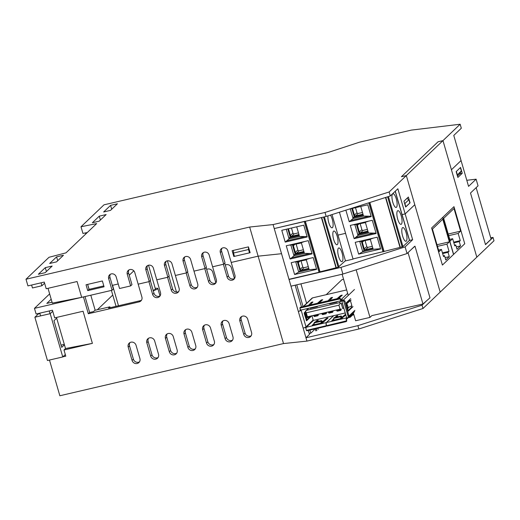 <?xml version="1.0" encoding="UTF-8"?>
<svg xmlns="http://www.w3.org/2000/svg" width="520" height="520" viewBox="0 0 520 520"><rect width="100%" height="100%" fill="white"/><g stroke="black" fill="none" stroke-linecap="round" stroke-linejoin="round"><path stroke-width="0.78" d="M110.357 274.261A4.043 3.796 -133.6 0 0 109.974 277.355L113.353 289.003L112.041 290.257L81.679 297.343L52.312 303.101L48.016 288.314M86.041 284.772L102.369 280.963L104.059 286.786L87.737 290.602L86.041 284.772M87.614 284.408L89.05 289.347L103.805 285.903M87.737 290.602L89.05 289.347M232.122 250.686L248.443 246.877L250.139 252.701L233.811 256.51L232.122 250.686M233.811 256.51L234.358 255.989M110.585 205.368L117.435 203.769L110.513 210.373L103.656 211.978L110.585 205.368L111.703 209.242M99.275 216.158L106.132 214.558L99.21 221.162L92.352 222.761L99.275 216.158L100.399 220.025M81.679 297.343L77.084 281.528L46.195 288.736L44.259 282.081L27.937 285.889L26 279.233L49.01 257.283L65.988 252.85L96.668 223.587L80.996 226.766L82.934 233.428L87.276 232.544M56.589 256.874L63.447 255.275L56.524 261.878L49.666 263.478L56.589 256.874L57.714 260.741M45.286 267.657L52.143 266.058L45.22 272.662L38.363 274.261L45.286 267.657L46.41 271.525M85.416 232.921L85.735 234.013M31.603 285.031L32.455 287.957L41.925 285.747L44.59 283.205M41.074 282.822L41.925 285.747M112.041 290.257L108.654 278.61A4.043 3.796 46.4 0 1 109.623 274.807A4.043 3.796 46.4 0 1 116.168 276.855L119.548 288.509L130.65 285.916L127.263 274.261A4.043 3.796 46.4 0 1 128.232 270.459A4.043 3.796 46.4 0 1 134.778 272.512L138.164 284.167L148.935 281.651L152.659 294.469A4.219 3.958 46.4 0 0 159.49 296.608A4.219 3.958 46.4 0 0 160.498 292.637L156.774 279.819L167.55 277.31L171.269 290.127A4.219 3.958 46.4 0 0 178.1 292.266A4.219 3.958 46.4 0 0 179.108 288.294L175.383 275.476L186.16 272.961L189.885 285.786A4.219 3.958 46.4 0 0 196.709 287.924A4.219 3.958 46.4 0 0 197.717 283.953L193.993 271.135L204.769 268.619L208.494 281.437A4.219 3.958 46.4 0 0 215.326 283.575A4.219 3.958 46.4 0 0 216.327 279.611L212.602 266.793L223.379 264.277L227.103 277.095A4.219 3.958 46.4 0 0 233.935 279.233A4.219 3.958 46.4 0 0 234.942 275.269L231.218 262.45L258.122 256.172L231.218 262.45L227.832 250.796A4.043 3.796 46.4 0 0 221.286 248.749A4.043 3.796 46.4 0 0 220.317 252.551L221.637 251.297L225.024 262.951L223.704 264.199L212.602 266.793L209.222 255.138A4.043 3.796 46.4 0 0 202.677 253.091A4.043 3.796 46.4 0 0 201.708 256.893L203.028 255.639L206.408 267.293L205.094 268.548L193.993 271.135L190.606 259.48A4.043 3.796 46.4 0 0 184.061 257.433A4.043 3.796 46.4 0 0 183.099 261.235L184.411 259.981L187.798 271.635L186.485 272.889L175.383 275.476L171.997 263.829A4.043 3.796 46.4 0 0 165.451 261.775A4.043 3.796 46.4 0 0 164.489 265.577L165.802 264.322L169.189 275.977L167.875 277.231L156.774 279.819L153.387 268.171A4.043 3.796 46.4 0 0 146.841 266.117A4.043 3.796 46.4 0 0 145.88 269.919L147.192 268.664L150.579 280.319L149.266 281.574L138.164 284.167L141.888 296.985A4.219 3.958 46.4 0 1 139.126 301.892L88.322 313.749L83.441 296.933L34.463 308.36L36.108 314.022L52.436 310.213L54.659 317.87L83.064 311.24L92.398 343.369L63.993 349.999L65.78 356.161L62.901 356.831M149.266 281.574L145.88 269.919M167.875 277.231L164.489 265.577M186.485 272.889L183.099 261.235M205.094 268.548L201.708 256.893M223.704 264.199L220.317 252.551M49.478 360.035L59.852 395.759L283.511 343.571L258.122 256.172L281.548 253.708L258.122 256.172L249.659 227.039L26 279.233M128.966 269.919A4.043 3.796 -133.6 0 0 128.583 273.007L131.97 284.661L130.65 285.916M147.583 265.577A4.043 3.796 -133.6 0 0 147.192 268.664M166.192 261.235A4.043 3.796 -133.6 0 0 165.802 264.322M184.802 256.893A4.043 3.796 -133.6 0 0 184.411 259.981M203.411 252.551A4.043 3.796 -133.6 0 0 203.028 255.639M222.02 248.203A4.043 3.796 -133.6 0 0 221.637 251.297M283.511 343.571L306.937 341.101L358.852 328.985L423.007 308.49L440.187 292.103L414.791 204.705L405.151 213.902L402.084 214.624L405.151 213.902L414.791 204.705L406.328 175.578L389.149 191.964L325 212.459L273.084 224.575L249.659 227.039M476.106 179.179L468.566 186.368L461.071 160.563L451.432 169.761L442.969 140.627L438.068 141.772L401.434 176.716L406.328 175.578L440.187 292.103L494 240.767L493.031 237.439L485.498 244.628L470.503 193.024L478.043 185.835L476.106 179.179L466.804 180.291M457.457 176.066L459.622 174.005L461.344 170.937L457.165 175.045M457.308 174.779L456.346 171.451L460.375 167.603L461.344 170.937M408.363 197.022L410.059 202.846L405.672 207.031L403.981 201.201L408.363 197.022M345.202 260.969L353.067 259.136L345.572 233.331L337.987 235.105L345.572 233.331L339.43 212.212L353.009 258.934L384.053 251.44L369.831 202.501M289.341 279.227L289.042 279.507L290.979 286.169L342.894 274.053L340.957 267.391L289.042 279.507L274.242 228.566L326.157 216.457L390.312 195.956L397.852 188.767L412.646 239.707L409.357 240.474M461.071 160.563L453.772 135.428L461.305 128.238L460.148 124.241L406.328 175.578L401.434 176.716L438.068 141.772L442.969 140.627L476.821 257.159L451.432 169.761L461.071 160.563M326.157 216.457L325 212.459M305.11 221.24L274.242 228.566L273.084 224.575M390.312 195.956L389.149 191.964M80.996 226.766L104.007 204.822L327.659 152.633L359.418 142.22L411.326 130.104L460.148 124.241M64.305 344.376L61.048 345.137M39.884 313.534L38.474 313.859L34.879 317.226L47.45 360.51L62.77 356.954L50.193 313.671L34.879 317.226M65.319 354.569L62.77 356.954M64.434 344.812L61.698 347.366L53.963 320.73L56.693 318.175M50.193 313.671L52.748 311.285M133.828 270.829L129.227 275.223M118.235 283.978L112.301 285.363M85.013 296.569L89.642 312.494L93.555 311.578L94.874 310.323L109.889 306.82L108.576 308.074L140.446 300.638A4.219 3.958 -133.6 0 0 141.459 300.242M88.322 313.749L89.642 312.494M150.306 280.579L153.972 293.215A4.219 3.958 -133.6 0 0 160.069 295.9M168.916 276.237L172.588 288.873A4.219 3.958 -133.6 0 0 178.678 291.558M187.525 271.895L191.197 284.531A4.219 3.958 -133.6 0 0 197.294 287.216M206.135 267.553L209.807 280.183A4.219 3.958 -133.6 0 0 215.904 282.867M224.75 263.211L228.417 275.841A4.219 3.958 -133.6 0 0 234.514 278.525M129.948 342.589A4.219 3.958 -133.6 0 0 129.519 345.846L133.393 359.164A4.219 3.958 -133.6 0 0 139.484 361.849M148.558 338.247A4.219 3.958 -133.6 0 0 148.135 341.504L152.002 354.822A4.219 3.958 -133.6 0 0 158.1 357.507M167.167 333.905A4.219 3.958 -133.6 0 0 166.744 337.162L170.612 350.48A4.219 3.958 -133.6 0 0 176.709 353.165M185.783 329.563A4.219 3.958 -133.6 0 0 185.354 332.82L189.222 346.138A4.219 3.958 -133.6 0 0 195.319 348.822M204.393 325.214A4.219 3.958 -133.6 0 0 203.964 328.478L207.831 341.796A4.219 3.958 -133.6 0 0 213.928 344.481M223.002 320.873A4.219 3.958 -133.6 0 0 222.573 324.136L226.447 337.454A4.219 3.958 -133.6 0 0 232.537 340.138M241.612 316.531A4.219 3.958 -133.6 0 0 241.189 319.793L245.056 333.106A4.219 3.958 -133.6 0 0 251.154 335.79M132.073 360.418L128.206 347.1A4.219 3.958 46.4 0 1 129.214 343.135A4.219 3.958 46.4 0 1 136.045 345.274L139.912 358.592A4.219 3.958 46.4 0 1 138.905 362.557A4.219 3.958 46.4 0 1 132.073 360.418L133.393 359.164M150.69 356.076L146.816 342.758A4.219 3.958 46.4 0 1 147.823 338.793A4.219 3.958 46.4 0 1 154.655 340.932L158.522 354.25A4.219 3.958 46.4 0 1 157.515 358.215A4.219 3.958 46.4 0 1 150.69 356.076L152.002 354.822M169.299 351.735L165.431 338.416A4.219 3.958 46.4 0 1 166.433 334.451A4.219 3.958 46.4 0 1 173.264 336.59L177.131 349.908A4.219 3.958 46.4 0 1 176.131 353.873A4.219 3.958 46.4 0 1 169.299 351.735L170.612 350.48M187.909 347.393L184.041 334.074A4.219 3.958 46.4 0 1 185.042 330.109A4.219 3.958 46.4 0 1 191.874 332.248L195.748 345.56A4.219 3.958 46.4 0 1 194.74 349.531A4.219 3.958 46.4 0 1 187.909 347.393L189.222 346.138M206.518 343.05L202.65 329.732A4.219 3.958 46.4 0 1 203.658 325.761A4.219 3.958 46.4 0 1 210.489 327.899L214.357 341.218A4.219 3.958 46.4 0 1 213.35 345.189A4.219 3.958 46.4 0 1 206.518 343.05L207.831 341.796M225.128 338.702L221.26 325.39A4.219 3.958 46.4 0 1 222.268 321.418A4.219 3.958 46.4 0 1 229.099 323.557L232.967 336.875A4.219 3.958 46.4 0 1 231.959 340.847A4.219 3.958 46.4 0 1 225.128 338.702L226.447 337.454M243.744 334.36L239.869 321.042A4.219 3.958 46.4 0 1 240.877 317.077A4.219 3.958 46.4 0 1 247.708 319.215L251.576 332.534A4.219 3.958 46.4 0 1 250.569 336.499A4.219 3.958 46.4 0 1 243.744 334.36L245.056 333.106M49.641 293.885L34.463 308.36M52.045 302.178L46.826 303.394L51.188 299.228M342.894 274.053L407.043 253.558L405.113 246.896L412.646 239.707M340.957 267.391L405.113 246.896M407.043 253.558L414.583 246.363M342.115 274.235L348.263 295.412M349.525 299.741L349.817 300.742M351.338 305.981L351.683 307.183M353.327 312.845L355.628 320.756L369.993 317.401L371.859 315.62L422.968 303.999L429.988 297.811L414.993 246.207L411.788 249.035M290.979 286.169L306.937 341.101M308.321 330.46L309.478 334.425L305.968 337.772L357.884 325.656L358.852 328.985M295.172 285.188L301.502 306.976M309.894 330.089L310.791 333.177L309.218 333.541M296.745 284.824L303.075 306.611M304.74 312.344L305.266 314.164M306.391 318.019L306.904 319.787M314.087 329.115L314.294 329.829L310.791 333.177M300.937 283.842L306.599 303.336M405.639 206.908L409.884 203.014L408.915 199.686L406.868 198.445M405.847 206.863L404.885 203.535L408.915 199.686M39.78 313.163L40.573 315.9M49.244 310.96L50.044 313.703M56.485 317.447L65.52 348.543L63.993 349.999M233.441 250.374L233.5 253.032L234.468 256.36L249.483 252.857L250.029 252.33M249.483 252.857L248.521 249.522L248.463 246.928M233.5 253.032L248.521 249.522M155.259 288.425A5.271 0.878 163.8 0 1 157.833 288.45A5.271 0.878 163.8 0 1 153.244 290.7M153.127 290.303A2.815 0.468 -16.2 0 0 155.467 289.139L148.519 265.213M97.338 309.751L112.762 295.035L97.338 309.751M111.416 290.407L116.044 306.332M112.554 285.305L118.495 305.76M95.173 310.252L90.805 295.217M89.096 289.334L87.659 284.394M110.149 307.71L109.889 306.82M92.398 343.369L65.52 348.543M206.681 269.412A4.219 3.958 46.4 0 1 212.732 272.116L215.865 282.893M225.29 265.07A4.219 3.958 46.4 0 1 231.342 267.774L234.475 278.551M167.408 260.819L176.475 292.045M457.86 177.444L456.17 171.619L460.551 167.44L462.241 173.264L457.86 177.444M459.7 173.856L462.241 173.264M490.698 237.718L493.031 237.439M356.168 269.808L369.993 317.401M426.777 300.638L422.038 305.162L357.884 325.656M422.038 305.162L423.007 308.49M431.626 227.975L442.741 217.373L453.518 254.469L442.403 265.064L431.626 227.975L442.403 265.064L453.518 254.469L442.741 217.373L431.626 227.975M442.851 217.269L453.966 206.667L464.744 243.756L453.629 254.358L442.851 217.269L453.629 254.358L464.744 243.756L453.966 206.667L442.851 217.269M281.775 230.295L303.764 225.167L307.19 236.977L285.207 242.106L281.775 230.295M321.692 217.497L336.284 267.716L338.13 267.267L345.436 260.748L332.026 214.578M308.789 268.385L301.516 270.082L304.038 267.67L308.295 266.682M336.284 267.716L320.028 271.811L305.357 221.306M304.284 221.559L319.02 272.298L320.028 271.811M319.02 272.298L288.983 279.305L274.242 228.566M306.319 259.877L295.783 262.002L298.714 272.11L300.007 270.881L308.913 268.801M301.087 261.099L302.77 266.903A1.053 0.988 46.4 0 0 304.038 267.67M285.207 242.106L289.068 238.901L299.514 236.457L296.712 226.811M299.514 236.457L307.086 236.607M299.247 235.541L289.334 237.855L290.18 237.049L287.807 228.891M286.267 229.249L289.068 238.901L289.334 237.855M327.997 215.865A7.033 2.119 76.9 0 0 329.089 223.652A7.033 2.119 76.9 0 0 332.124 227.819A7.033 2.119 76.9 0 0 332.274 219.303A7.033 2.119 76.9 0 0 330.408 215.098M294.008 262.041L306.228 259.565L309.517 258.421M294.619 274.508L316.602 269.373L313.177 257.569L291.187 262.697L294.619 274.508L298.714 272.11L309.166 269.672L306.228 259.565M309.166 269.672L316.517 269.067M290.121 259.019L286.273 245.785L308.262 240.656L312.104 253.89L290.121 259.019L293.982 255.814L290.869 245.089L289.094 245.128M296.173 244.186L297.856 249.99A1.053 0.988 46.4 0 0 299.124 250.757L303.381 249.769M304.161 252.453L294.249 254.768L293.982 255.814L304.428 253.377L312 253.519M309.159 253.669L292.221 257.621M304.428 253.377L301.314 242.651L304.603 241.508M301.405 242.964L290.869 245.089L301.314 242.651M294.249 254.768L295.094 253.962L292.5 245.044M303.999 251.888L295.094 253.962M291.48 228.033L292.942 233.077A1.053 0.988 46.4 0 0 294.209 233.844L298.467 232.856M299.084 234.975L290.18 237.049M304.245 236.756L287.307 240.708M335.94 267.579L321.406 217.561M333.684 239.558A7.033 2.119 76.9 0 0 337.038 244.732A7.033 2.119 76.9 0 0 337.5 237.406A7.033 2.119 76.9 0 0 333.84 231.036A7.033 2.119 76.9 0 0 333.684 239.558M338.598 256.471A7.033 2.119 -103.1 0 1 338.754 247.949A7.033 2.119 -103.1 0 1 342.413 254.319A7.033 2.119 -103.1 0 1 341.946 261.651A7.033 2.119 -103.1 0 1 338.598 256.471M297.414 261.957L300.007 270.881M288.464 228.735A1.053 0.988 46.4 0 0 288.483 228.826L290.42 235.482L292.942 233.077M290.42 235.482A1.053 0.988 46.4 0 0 291.688 236.256L298.961 234.559M293.611 244.784A1.053 0.988 46.4 0 0 293.397 245.739L295.334 252.395L297.856 249.99M295.334 252.395A1.053 0.988 46.4 0 0 296.601 253.169L303.875 251.472M298.526 261.697A1.053 0.988 46.4 0 0 298.311 262.652L300.248 269.308L302.77 266.903M301.516 270.082A1.053 0.988 46.4 0 1 300.248 269.308M385.794 197.399L400.309 247.344L402.954 246.584L409.461 240.377A2.113 0.351 -16.2 0 0 409.526 240.247L395.285 191.217M348.719 209.248L367.783 204.796L371.215 216.606L349.232 221.734L345.865 210.158M372.814 248.014L365.541 249.711L368.062 247.299L372.32 246.311M400.309 247.344L384.053 251.44M370.344 239.506L359.801 241.631L362.739 251.739L364.026 250.504L372.938 248.43M365.105 240.728L366.795 246.532A1.053 0.988 46.4 0 0 368.062 247.299M349.232 221.734L353.093 218.53L363.538 216.086L360.737 206.44M363.538 216.086L371.111 216.236M363.272 215.169L353.36 217.483L354.198 216.678L351.832 208.52M350.285 208.878L353.093 218.53L353.36 217.483M396.299 198.926A7.033 2.119 76.9 0 0 392.951 193.752A7.033 2.119 76.9 0 0 392.483 201.084A7.033 2.119 76.9 0 0 396.143 207.447A7.033 2.119 76.9 0 0 396.299 198.926M358.033 241.67L370.253 239.194L373.536 238.05M358.644 254.131L380.627 249.002L377.195 237.198L355.212 242.327L358.644 254.131L362.739 251.739L373.185 249.294L370.253 239.194M373.185 249.294L380.536 248.697M354.146 238.647L350.298 225.414L372.281 220.285L376.129 233.519L354.146 238.647L358.007 235.443L354.887 224.718L353.119 224.757M360.191 223.815L361.881 229.619A1.053 0.988 46.4 0 0 363.149 230.386L367.406 229.398M368.186 232.083L358.274 234.397L358.007 235.443L368.453 233.006L376.025 233.149M373.178 233.298L356.246 237.25M368.453 233.006L365.339 222.281L368.622 221.136M365.43 222.593L354.887 224.718L365.339 222.281M358.274 234.397L359.112 233.591L356.519 224.672M368.024 231.517L359.112 233.591M355.498 207.662L356.967 212.706A1.053 0.988 46.4 0 0 358.235 213.473L362.492 212.485M363.11 214.604L354.198 216.678M368.264 216.385L351.332 220.337M399.965 247.208L385.515 197.489M397.709 219.186A7.033 2.119 76.9 0 0 401.057 224.361A7.033 2.119 76.9 0 0 401.525 217.035A7.033 2.119 76.9 0 0 397.859 210.665A7.033 2.119 76.9 0 0 397.709 219.186M402.623 236.1A7.033 2.119 -103.1 0 1 402.772 227.578A7.033 2.119 -103.1 0 1 406.438 233.948A7.033 2.119 -103.1 0 1 405.971 241.274A7.033 2.119 -103.1 0 1 402.623 236.1M361.433 241.586L364.026 250.504M352.488 208.364A1.053 0.988 46.4 0 0 352.508 208.455L354.438 215.111L356.967 212.706M354.438 215.111A1.053 0.988 46.4 0 0 355.713 215.885L362.986 214.188M357.637 224.412A1.053 0.988 46.4 0 0 357.422 225.368L359.353 232.024L361.881 229.619M359.353 232.024A1.053 0.988 46.4 0 0 360.626 232.797L367.9 231.101M362.55 241.326A1.053 0.988 46.4 0 0 362.336 242.281L364.267 248.937L366.795 246.532M365.541 249.711A1.053 0.988 46.4 0 1 364.267 248.937M422.968 303.999L408.038 252.609M476.151 187.636L491.114 239.148L485.466 244.536M432.438 229.073L442.78 219.206L449.358 241.846L446.947 244.147L449.04 251.342L448.032 252.297L449.287 256.627L445.783 259.974L444.522 255.645L443.515 256.607L441.428 249.418L439.017 251.713L432.438 229.073M436.988 244.738L449.358 241.846M437.463 246.363L446.947 244.147M442.435 252.883L449.04 251.342M442.631 253.558L448.032 252.297M445.094 257.608L449.287 256.627M443.32 255.925L444.522 255.645M438.542 250.088L441.428 249.418M443.664 218.368L454.006 208.5L460.584 231.14L458.172 233.441L460.265 240.636L459.251 241.592L460.512 245.921L457.009 249.269L455.748 244.94L454.74 245.901L452.654 238.706L450.242 241.007L443.664 218.368M448.214 234.033L460.584 231.14M448.688 235.658L458.172 233.441M453.654 242.177L460.265 240.636M453.856 242.853L459.251 241.592M456.32 246.903L460.512 245.921M454.545 245.219L455.748 244.94M449.768 239.382L452.654 238.706M352.137 313.983L352.274 314.457L349.947 316.264L350.24 317.258L353.476 314.178M352.274 314.457L353.697 314.125M349.447 300.833L349.219 300.034M306.274 312.806L307.431 316.803L340.08 309.186L338.923 305.188L306.274 312.806L305.396 311.311L306.872 317.012L307.431 316.803M305.396 311.311L306.67 310.303L339.307 302.692L341.666 300.443M338.923 305.188L340.353 303.154L341.432 303.979L342.784 308.633L343.72 307.736M340.08 309.186L306.872 317.012M348.537 300.683L348.751 301.425M350.24 317.258L348.205 317.733M350.382 315.659L350.519 316.127M313.274 320.327L311.968 315.822M340.353 303.154L339.307 302.692M341.282 308.984L341.055 309.881A3.075 0.929 -103.1 0 1 340.697 310.401A3.075 0.929 -103.1 0 1 340.093 310.031L339.579 309.381M340.697 310.401L337.428 311.161A3.075 0.929 -103.1 0 1 336.824 310.791L336.317 310.141M340.769 309.101L340.756 309.173A2.197 0.663 -103.1 0 1 340.496 309.543A2.197 0.663 -103.1 0 1 340.067 309.283L340.054 309.27M333.119 310.889L332.891 311.786A3.075 0.929 -103.1 0 1 332.534 312.306A3.075 0.929 -103.1 0 1 331.929 311.935L331.422 311.285M332.534 312.306L329.271 313.066A3.075 0.929 -103.1 0 1 328.666 312.695L328.153 312.046M331.903 311.188L331.897 311.175A2.197 0.663 -103.1 0 0 332.332 311.447A2.197 0.663 -103.1 0 0 332.592 311.077L331.936 311.226M326.586 312.409L326.365 313.307A3.075 0.929 -103.1 0 1 326.001 313.827A3.075 0.929 -103.1 0 1 325.397 313.463L324.889 312.806M326.001 313.827L322.738 314.587A3.075 0.929 -103.1 0 1 322.133 314.223L321.627 313.573M326.079 312.533L326.06 312.598A2.197 0.663 -103.1 0 1 325.8 312.969A2.197 0.663 -103.1 0 1 325.37 312.709L325.364 312.695M318.422 314.314L318.201 315.211A3.075 0.929 -103.1 0 1 317.837 315.731A3.075 0.929 -103.1 0 1 317.239 315.367L316.726 314.711M317.837 315.731L314.574 316.492A3.075 0.929 -103.1 0 1 313.969 316.127L313.463 315.478M317.207 314.613L317.2 314.6A2.197 0.663 -103.1 0 0 317.642 314.873A2.197 0.663 -103.1 0 0 317.896 314.509L317.245 314.659M346.502 321.016A0.702 0.663 46.4 0 1 346.015 321.666L327.32 326.027A0.702 0.663 46.4 0 1 326.541 325.676L346.476 320.846A2.639 0.793 -103.1 0 1 346.45 317.889L346.587 317.766A0.351 0.332 46.4 0 0 346.691 317.72M345.241 312.962L333.684 315.659L326.456 322.556A2.639 0.793 -103.1 0 0 326.476 325.514L326.541 325.676M348.394 317.551L347.457 318.448A1.404 1.319 -133.6 0 1 346.873 318.76L346.743 318.89A1.58 0.474 76.9 0 0 346.736 320.593L346.762 320.769A0.702 0.663 46.4 0 1 346.567 321.256L346.307 321.51M345.839 315.029L341.081 318.793L331.721 320.892L333.736 318.747M334.951 317.467L336.213 316.147L337.37 315.744L337.851 315.757L336.59 317.089M333.184 320.639L333.834 319.95M305.383 311.733L304.265 312.806L304.278 313.638L306.553 320.814L311.226 316.361L310.252 316.589L306.248 320.405M315.861 330.882L315.204 328.855M316.836 330.655L316.186 328.627M317.986 328.829L318.142 329.413M299.904 308.074L340.087 298.87A2.639 0.793 -103.1 0 0 341.296 300.644A2.639 0.793 -103.1 0 0 341.425 300.573L341.556 300.45A0.351 0.332 46.4 0 1 341.978 300.709L342.959 300.476A1.404 1.319 -133.6 0 0 341.263 299.449L341.133 299.579A1.58 0.474 -103.1 0 1 341.055 299.618A1.58 0.474 -103.1 0 1 340.353 298.617L340.281 298.461A0.702 0.663 -133.6 0 0 339.501 298.11L300.651 307.177A0.702 0.663 -133.6 0 0 300.358 307.333L300.099 307.58A0.702 0.663 -133.6 0 0 299.904 308.074L299.93 308.243A2.639 0.793 -103.1 0 0 301.139 310.017A2.639 0.793 -103.1 0 0 301.262 309.946M353.022 306.611L348.341 311.058L346.073 303.882L346.053 303.05L350.701 298.617M352.04 306.839L348.043 310.655M347.457 318.448A1.404 1.319 -133.6 0 0 347.841 317.668M354.438 289.523L342.823 300.606L344.065 300.599A0.702 0.663 -133.6 0 1 344.91 301.113L349.096 316.68L344.91 301.113M303.537 306.501L312.585 297.869L346.671 289.919M310.147 304.961L312.942 302.016L312.462 302.003L311.298 302.406L308.51 305.338M319.137 302.861L322.686 299.748L322.212 299.728L321.067 300.118L317.499 303.245M329.732 300.385L332.534 297.44L332.053 297.433L330.889 297.837L328.101 300.768M338.722 298.292L342.277 295.178L341.803 295.159L340.652 295.548L337.09 298.668M312.585 297.869A1.404 1.319 -133.6 0 0 312 298.188L303.199 306.579M300.365 309.309A1.404 1.319 -133.6 0 0 300.183 310.459L300.053 310.583M310.317 316.212L310.252 316.589M305.156 327.418A1.404 1.319 -133.6 0 0 306.046 328.12M316.986 321.659L318.266 320.327L317.779 320.314L317.896 320.71M313.593 325.208L314.243 324.519M312.825 318.78L313.099 320.106A0.351 0.332 46.4 0 0 313.521 320.365L333.522 315.699L326.293 322.595A2.639 0.793 76.9 0 0 326.313 325.553L326.45 325.416M306.384 330.382L326.339 325.721A0.702 0.663 46.4 0 1 325.851 326.372L307.158 330.733A0.702 0.663 46.4 0 1 306.384 330.382L306.312 330.213A2.639 0.793 76.9 0 1 306.293 327.262L306.423 327.132A0.351 0.332 46.4 0 1 306 326.878L301.164 310.232A0.351 0.332 46.4 0 1 301.171 310.011M322.647 321.704L326.385 318.428L327.535 318.038L328.003 318.058L322.309 323.05L312.13 325.462L314.145 323.323M315.361 322.043L316.622 320.717L317.779 320.314M311.292 315.978L311.226 316.361M311.682 303.342L310.102 304.967M331.272 298.766L329.693 300.397M341.978 300.709L341.848 300.833A2.639 0.442 -16.2 0 0 341.763 300.995A2.639 0.442 -16.2 0 0 343.635 300.885L344.065 300.599M341.12 318.786L340.743 318L341.172 316.017L342.231 317.142L345.599 314.19M346.873 318.76L346.651 317.7M334.529 320.327L333.762 319.826L334.087 320.3M333.762 319.826L333.743 318.377L340.847 316.719M340.743 318L340.262 318.988M340.022 298.708A0.702 0.663 -133.6 0 0 339.241 298.356L339.501 298.11M309.225 316.466L309.335 316.843L306.742 317.974L306.163 317.499L305.474 315.114L305.76 314.236L305.078 314.256L304.792 315.139L305.5 317.584L306.644 317.974M305.942 313.82L305.078 314.256M314.938 324.896L314.756 324.571L320.469 323.239L321.152 322.569L321.581 320.587L322.641 321.711M321.152 322.569L321.555 323.226L321.815 321.62L322.556 322.517L321.601 322.745M314.386 322.27L314.132 324.214L314.502 324.87M314.756 324.571L314.171 324.396M326.567 325.709A0.702 0.663 46.4 0 1 326.404 325.962L326.144 326.209M301.47 309.94L300.183 310.459M341.556 300.45L341.263 299.449L347.666 293.345M300.651 307.177L339.241 298.356M309.68 308.022L310.161 308.386L317.311 306.716L316.758 306.371M317.616 306.169L317.311 306.716M303.16 328.101A2.639 0.442 -16.2 0 0 305.87 327.002M298.324 311.454A2.639 0.442 -16.2 0 0 301.034 310.356M309.335 316.843L309.719 316.349M351.072 300.001A18.33 3.933 162.8 0 1 350.409 300.632L349.479 300.807L346.034 303.719M346.326 304.752L347.165 304.44L346.496 304.109L346.704 303.764L350.409 300.632L351.878 305.682L348.283 307.651M347.165 304.44L348.27 307.6L347.301 307.899L347.373 308.36M347.301 307.899L346.606 305.513L347.562 305.156M346.404 305.019L346.606 305.513M348.27 307.6L348.283 308.211L347.406 308.477L348.283 308.211M341.172 316.017L333.983 317.694L333.743 318.377M341.146 318.656L341.406 317.044L342.31 318.123M334.347 320.002L340.06 318.669M341.763 300.995L346.6 317.642A2.639 0.442 -16.2 0 0 348.472 317.538L348.634 317.499A0.702 0.663 -133.6 0 0 349.096 316.68M344.65 301.366A0.702 0.663 -133.6 0 0 343.798 300.853M348.926 317.337L349.193 317.089A0.702 0.663 -133.6 0 0 349.362 316.427M329.271 303.453L329.745 303.817L336.901 302.146L336.349 301.802M337.207 301.6L336.901 302.146M341.978 279.65L326.209 294.69L341.978 279.65L343.577 279.279L341.978 279.65M352.528 315.081L353.886 314.762L352.528 315.081M127.263 274.261L128.583 273.007M108.654 278.61L109.974 277.355M139.126 301.892L140.446 300.638M153.972 293.215L152.659 294.469M172.588 288.873L171.269 290.127M191.197 284.531L189.885 285.786M209.807 280.183L208.494 281.437M228.417 275.841L227.103 277.095M129.519 345.846L128.206 347.1M148.135 341.504L146.816 342.758M166.744 337.162L165.431 338.416M185.354 332.82L184.041 334.074M203.964 328.478L202.65 329.732M222.573 324.136L221.26 325.39M241.189 319.793L239.869 321.042M338.13 267.267L323.544 217.061M319.852 271.98L305.142 221.358M324.376 216.866L338.929 266.955M291.688 236.256L294.209 233.844M293.397 245.739L294.651 244.543M296.601 253.169L299.124 250.757M298.311 262.652L299.565 261.456M409.461 240.377L395.2 191.295M402.149 246.896L387.601 196.82M383.877 251.608L369.629 202.566M368.784 202.833L383.045 251.927M388.421 196.56L402.954 246.584M355.713 215.885L358.235 213.473M357.422 225.368L358.676 224.172M360.626 232.797L363.149 230.386M362.336 242.281L363.591 241.085M306.67 310.303L308.861 308.217M341.432 303.979L342.368 303.082M340.093 310.031L336.824 310.791M340.756 309.173L340.1 309.322M331.929 311.935L328.666 312.695M325.397 313.463L322.133 314.223M326.06 312.598L325.409 312.754M317.239 315.367L313.969 316.127M346.45 317.889L326.456 322.556M336.213 316.147L336.492 317.109M341.166 318.454L342.212 318.208M354.894 310.356L349.18 315.803M322.621 322.777L321.575 323.024M313.521 320.365L306.423 327.132M306.293 327.262L326.293 322.595M313.099 320.106L306 326.878M337.37 315.744L337.487 316.141M337.044 315.822L337.22 316.42M306.163 317.499L305.5 317.584M308.074 317.48L307.873 316.778M304.792 315.139L305.474 315.114M326.385 318.428L326.625 319.267M322.056 321.783L321.672 321.874M321.256 321.288L314.151 322.946M316.622 320.717L316.901 321.678M317.454 320.392L317.629 320.996M332.163 297.83L332.053 297.433M331.897 298.11L331.721 297.512M322.036 300.32L321.887 299.806M322.315 300.072L322.212 299.728M327.21 318.117L327.353 318.63M327.535 318.038L327.632 318.383M312.306 302.679L312.137 302.081M312.572 302.4L312.462 302.003M311.591 303.407L311.298 302.406M309.881 308.243L316.986 306.586M321.308 300.957L321.067 300.118M346.704 303.764L346.866 304.324M341.192 318.175L342.147 317.947M341.263 317.298L341.647 317.213M343.635 300.885L348.472 317.538M340.899 296.387L340.652 295.548M329.472 303.673L336.576 302.016M331.182 298.831L330.889 297.837M341.906 295.503L341.803 295.159M341.627 295.744L341.478 295.236M160.004 295.932L157.833 288.45M305.825 310.804L308.438 308.315M354.556 311.675L349.388 316.608M306.742 317.974L306.079 318.058M322.595 322.803L321.458 323.07M321.581 320.587L314.392 322.27M341.296 300.644L301.139 310.017M341.049 318.5L342.179 318.233"/></g></svg>
